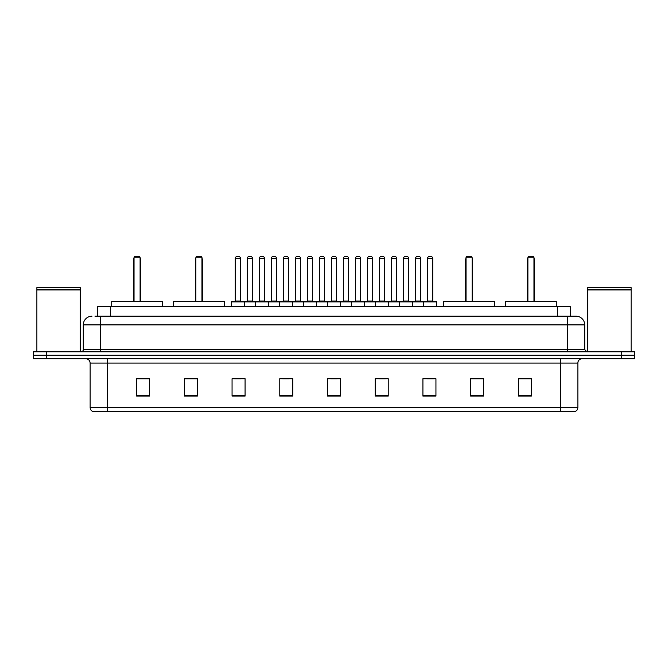 <?xml version="1.0" encoding="UTF-8"?>
<svg xmlns="http://www.w3.org/2000/svg" width="668" height="668" viewBox="0 0 668 668"><rect width="100%" height="100%" fill="white"/><g stroke="black" fill="none" stroke-linecap="round" stroke-linejoin="round"><path stroke-width="1" d="M94.998 316.214L100.634 316.214L94.998 316.214L97.603 316.214L97.603 306.67L570.397 306.67L570.397 316.214M91.959 316.214A8.676 8.676 0 0 0 83.283 324.89L83.283 349.614A2.171 2.171 0 0 1 81.112 351.786M584.717 324.89L100.634 324.89L100.634 316.214L576.041 316.214A8.676 8.676 0 0 1 584.717 324.89L584.717 349.614L586.888 351.786M46.409 351.786L33.4 351.786L33.4 355.251L46.409 355.251L33.4 355.251L33.4 358.724L46.409 358.724L46.409 355.251L621.591 355.251L46.409 355.251L46.409 351.786L621.591 351.786L621.591 355.251L634.6 355.251L621.591 355.251L621.591 358.724L46.409 358.724M634.6 351.786L634.6 355.251L634.6 351.786L621.591 351.786M575.908 316.214L573.002 316.214M574.522 411.647L93.478 411.647M93.261 411.647A4.334 4.334 0 0 1 90.138 407.48L107.49 407.48L107.49 411.647L560.51 411.647L560.51 407.48L577.862 407.48L577.862 363.066A4.334 4.334 0 0 1 582.204 358.724M90.138 407.48L90.138 363.066C89.879 360.428 88.435 358.983 85.796 358.724M531.361 396.074L531.361 378.723L518.351 378.723L518.351 396.074L531.361 396.074M483.649 396.074L483.649 378.723L470.639 378.723L470.639 396.074L483.649 396.074M435.937 396.074L435.937 378.723L422.919 378.723L422.919 396.074L435.937 396.074M388.225 396.074L388.225 378.723L375.207 378.723L375.207 396.074L388.225 396.074M149.649 396.074L149.649 378.723L136.639 378.723L136.639 396.074L149.649 396.074M197.361 396.074L197.361 378.723L184.351 378.723L184.351 396.074L197.361 396.074M245.081 396.074L245.081 378.723L232.063 378.723L232.063 396.074L245.081 396.074M292.793 396.074L292.793 378.723L279.775 378.723L279.775 396.074L292.793 396.074M340.505 396.074L340.505 378.723L327.495 378.723L327.495 396.074L340.505 396.074M634.6 358.724L634.6 355.251L634.6 358.724L621.591 358.724M560.51 411.647L574.396 411.647M426.869 378.806L433.373 378.806M282.689 378.806L289.194 378.806M234.627 378.806L241.131 378.806M378.806 378.806L385.311 378.806M330.743 378.806L337.256 378.806M197.361 378.806L184.351 378.806M149.649 378.806L136.639 378.806M483.649 378.806L470.639 378.806M531.361 378.806L518.351 378.806M36.874 289.97L80.243 289.97L36.874 289.97L36.874 351.786M80.243 289.97L80.243 351.786M80.026 289.753L37.091 289.753M80.243 289.536L80.243 287.591L36.874 287.591L36.874 289.536M162.449 306.67L162.449 301.468L111.698 301.468L111.698 306.67M134.034 257.222L134.903 256.353L139.236 256.353L140.105 257.222L134.034 257.222L134.034 301.468M140.105 257.222L140.105 301.468M140.539 301.468L140.539 259.827A3.474 3.474 0 0 0 140.105 258.149M133.6 301.468L133.6 259.827L134.034 259.827M587.756 289.97L631.126 289.97L587.756 289.97L587.756 351.786M631.126 289.97L631.126 351.786M630.909 289.753L587.974 289.753M631.126 289.536L631.126 287.591L587.756 287.591L587.756 289.536M224.298 306.67L224.298 301.468L173.546 301.468L173.546 306.67M195.891 257.222L196.759 256.353L201.093 256.353L201.961 257.222L195.891 257.222L195.891 301.468M201.961 257.222L201.961 301.468M202.396 301.468L202.396 259.827A3.474 3.474 0 0 0 201.961 258.149M195.457 301.468L195.457 259.827L195.891 259.827M494.454 306.67L494.454 301.468L443.702 301.468L443.702 306.67M466.039 257.222L466.907 256.353L471.241 256.353L472.109 257.222L466.039 257.222L466.039 301.468M472.109 257.222L472.109 301.468M472.543 301.468L472.543 259.827A3.474 3.474 0 0 0 472.109 258.149M465.604 301.468L465.604 259.827L466.039 259.827M556.302 306.67L556.302 301.468L505.551 301.468L505.551 306.67M527.895 257.222L528.764 256.353L533.097 256.353L533.966 257.222L527.895 257.222L527.895 301.468M533.966 257.222L533.966 301.468M534.4 301.468L534.4 259.827A3.474 3.474 0 0 0 533.966 258.149M527.461 301.468L527.461 259.827L527.895 259.827M423.612 306.67L423.612 301.903A0.434 0.434 0 0 1 424.046 301.468L436.196 301.468A0.434 0.434 0 0 1 436.63 301.903L231.37 301.903A0.434 0.434 0 0 1 231.804 301.468L243.954 301.468A0.434 0.434 0 0 1 244.388 301.903L244.388 306.67M240.48 301.034A0.434 0.434 0 0 0 240.914 301.468L234.844 301.468A0.434 0.434 0 0 0 235.278 301.034L240.48 301.034L240.48 258.524A2.171 2.171 0 0 0 238.309 256.353L237.441 256.353A2.171 2.171 0 0 0 235.278 258.524L235.278 301.034M231.37 301.903L231.37 306.67M255.401 306.67L255.401 301.903A0.434 0.434 0 0 1 255.836 301.468L267.985 301.468A0.434 0.434 0 0 1 268.411 301.903L268.411 306.67M264.511 301.034A0.434 0.434 0 0 0 264.945 301.468L258.875 301.468A0.434 0.434 0 0 0 259.309 301.034L264.511 301.034L264.511 258.524A2.171 2.171 0 0 0 262.34 256.353L261.472 256.353A2.171 2.171 0 0 0 259.309 258.524L259.309 301.034M279.433 306.67L279.433 301.903A0.434 0.434 0 0 1 279.867 301.468L292.008 301.468A0.434 0.434 0 0 1 292.442 301.903L292.442 306.67M288.543 301.034A0.434 0.434 0 0 0 288.977 301.468L282.906 301.468A0.434 0.434 0 0 0 283.332 301.034L288.543 301.034L288.543 258.524A2.171 2.171 0 0 0 286.372 256.353L285.503 256.353A2.171 2.171 0 0 0 283.332 258.524L283.332 301.034M303.464 306.67L303.464 301.903A0.434 0.434 0 0 1 303.898 301.468L316.039 301.468A0.434 0.434 0 0 1 316.473 301.903L316.473 306.67M312.574 301.034A0.434 0.434 0 0 0 313.008 301.468L306.929 301.468A0.434 0.434 0 0 0 307.363 301.034L312.574 301.034L312.574 258.524A2.171 2.171 0 0 0 310.403 256.353L309.534 256.353A2.171 2.171 0 0 0 307.363 258.524L307.363 301.034M327.495 306.67L327.495 301.903A0.434 0.434 0 0 1 327.93 301.468L340.07 301.468A0.434 0.434 0 0 1 340.505 301.903L340.505 306.67M336.605 301.034A0.434 0.434 0 0 0 337.039 301.468L330.961 301.468A0.434 0.434 0 0 0 331.395 301.034L336.605 301.034L336.605 258.524A2.171 2.171 0 0 0 334.434 256.353L333.566 256.353A2.171 2.171 0 0 0 331.395 258.524L331.395 301.034M351.527 306.67L351.527 301.903A0.434 0.434 0 0 1 351.961 301.468L364.102 301.468A0.434 0.434 0 0 1 364.536 301.903L364.536 306.67M360.636 301.034A0.434 0.434 0 0 0 361.071 301.468L354.992 301.468A0.434 0.434 0 0 0 355.426 301.034L360.636 301.034L360.636 258.524A2.171 2.171 0 0 0 358.466 256.353L357.597 256.353A2.171 2.171 0 0 0 355.426 258.524L355.426 301.034M375.558 306.67L375.558 301.903A0.434 0.434 0 0 1 375.992 301.468L388.133 301.468A0.434 0.434 0 0 1 388.567 301.903L388.567 306.67M384.668 301.034A0.434 0.434 0 0 0 385.094 301.468L379.023 301.468A0.434 0.434 0 0 0 379.457 301.034L384.668 301.034L384.668 258.524A2.171 2.171 0 0 0 382.497 256.353L381.628 256.353A2.171 2.171 0 0 0 379.457 258.524L379.457 301.034M399.589 306.67L399.589 301.903A0.434 0.434 0 0 1 400.015 301.468L412.164 301.468A0.434 0.434 0 0 1 412.599 301.903L412.599 306.67M408.691 301.034A0.434 0.434 0 0 0 409.125 301.468L403.054 301.468A0.434 0.434 0 0 0 403.489 301.034L408.691 301.034L408.691 258.524A2.171 2.171 0 0 0 406.528 256.353L405.66 256.353A2.171 2.171 0 0 0 403.489 258.524L403.489 301.034M432.722 301.034A0.434 0.434 0 0 0 433.156 301.468L427.086 301.468A0.434 0.434 0 0 0 427.52 301.034L432.722 301.034L432.722 258.524A2.171 2.171 0 0 0 430.559 256.353L429.691 256.353A2.171 2.171 0 0 0 427.52 258.524L427.52 301.034M436.63 301.903L436.63 306.67M255.969 301.468L243.82 301.468M247.294 258.524A2.171 2.171 0 0 1 249.456 256.353L250.325 256.353A2.171 2.171 0 0 1 252.496 258.524L247.294 258.524L247.294 301.034A0.434 0.434 0 0 1 246.859 301.468M252.496 258.524L252.496 301.034A0.434 0.434 0 0 0 252.93 301.468M279.992 301.468L267.851 301.468M271.325 258.524A2.171 2.171 0 0 1 273.488 256.353L274.356 256.353A2.171 2.171 0 0 1 276.527 258.524L271.325 258.524L271.325 301.034A0.434 0.434 0 0 1 270.891 301.468M276.527 258.524L276.527 301.034A0.434 0.434 0 0 0 276.961 301.468M304.024 301.468L291.883 301.468M295.348 258.524A2.171 2.171 0 0 1 297.519 256.353L298.387 256.353A2.171 2.171 0 0 1 300.558 258.524L295.348 258.524L295.348 301.034A0.434 0.434 0 0 1 294.914 301.468M300.558 258.524L300.558 301.034A0.434 0.434 0 0 0 300.992 301.468M328.055 301.468L315.914 301.468M319.379 258.524A2.171 2.171 0 0 1 321.55 256.353L322.419 256.353A2.171 2.171 0 0 1 324.59 258.524L319.379 258.524L319.379 301.034A0.434 0.434 0 0 1 318.945 301.468M324.59 258.524L324.59 301.034A0.434 0.434 0 0 0 325.024 301.468M352.086 301.468L339.945 301.468M343.41 258.524A2.171 2.171 0 0 1 345.581 256.353L346.45 256.353A2.171 2.171 0 0 1 348.621 258.524L343.41 258.524L343.41 301.034A0.434 0.434 0 0 1 342.976 301.468M348.621 258.524L348.621 301.034A0.434 0.434 0 0 0 349.055 301.468M376.117 301.468L363.976 301.468M367.442 258.524A2.171 2.171 0 0 1 369.613 256.353L370.481 256.353A2.171 2.171 0 0 1 372.652 258.524L367.442 258.524L367.442 301.034A0.434 0.434 0 0 1 367.008 301.468M372.652 258.524L372.652 301.034A0.434 0.434 0 0 0 373.086 301.468M400.149 301.468L388.008 301.468M391.473 258.524A2.171 2.171 0 0 1 393.644 256.353L394.512 256.353A2.171 2.171 0 0 1 396.675 258.524L391.473 258.524L391.473 301.034A0.434 0.434 0 0 1 391.039 301.468M396.675 258.524L396.675 301.034A0.434 0.434 0 0 0 397.109 301.468M424.18 301.468L412.031 301.468M415.504 258.524A2.171 2.171 0 0 1 417.675 256.353L418.544 256.353A2.171 2.171 0 0 1 420.706 258.524L415.504 258.524L415.504 301.034A0.434 0.434 0 0 1 415.07 301.468M420.706 258.524L420.706 301.034A0.434 0.434 0 0 0 421.141 301.468M110.621 316.214L110.621 306.67M557.379 316.214L557.379 306.67M100.634 351.786L100.634 324.89L83.283 324.89M83.283 349.614L584.717 349.614M567.366 316.214L567.366 351.786M560.51 358.724L560.51 363.066L90.138 363.066M577.862 363.066L560.51 363.066L560.51 407.48L107.49 407.48L107.49 358.724M340.505 395.473L327.495 395.473M292.793 395.473L279.775 395.473M245.081 395.473L232.063 395.473M197.361 395.473L184.351 395.473M149.649 395.473L136.639 395.473M388.225 395.473L375.207 395.473M435.937 395.473L422.919 395.473M483.649 395.473L470.639 395.473M531.361 395.473L518.351 395.473M140.105 259.827L140.539 259.827M201.961 259.827L202.396 259.827M472.109 259.827L472.543 259.827M533.966 259.827L534.4 259.827M240.48 258.524L235.278 258.524M264.511 258.524L259.309 258.524M288.543 258.524L283.332 258.524M312.574 258.524L307.363 258.524M336.605 258.524L331.395 258.524M360.636 258.524L355.426 258.524M384.668 258.524L379.457 258.524M408.691 258.524L403.489 258.524M432.722 258.524L427.52 258.524M247.294 301.034L252.496 301.034M271.325 301.034L276.527 301.034M295.348 301.034L300.558 301.034M319.379 301.034L324.59 301.034M343.41 301.034L348.621 301.034M367.442 301.034L372.652 301.034M391.473 301.034L396.675 301.034M415.504 301.034L420.706 301.034M574.739 411.647C576.701 410.945 577.745 409.559 577.862 407.48M134.034 258.149A3.474 3.474 0 0 0 133.6 259.827M195.891 258.149A3.474 3.474 0 0 0 195.457 259.827M466.039 258.149A3.474 3.474 0 0 0 465.604 259.827M527.895 258.149A3.474 3.474 0 0 0 527.461 259.827"/></g></svg>
